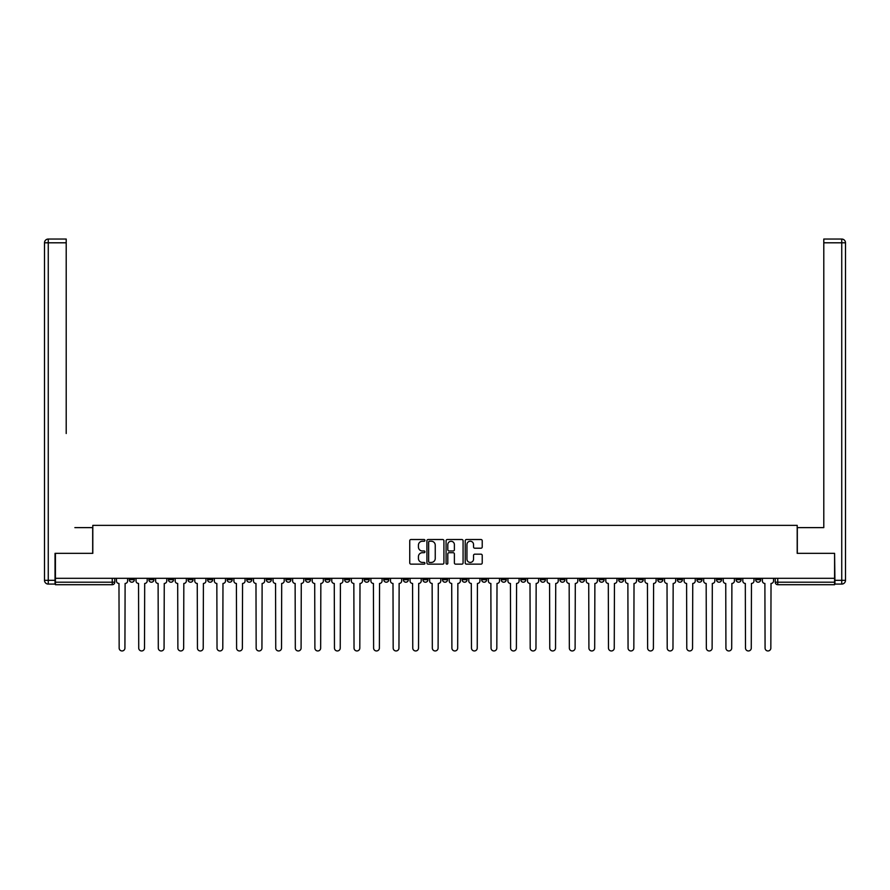 <?xml version="1.0" encoding="UTF-8"?>
<svg xmlns="http://www.w3.org/2000/svg" width="890" height="890" viewBox="0 0 890 890"><rect width="100%" height="100%" fill="white"/><g stroke="black" fill="none" stroke-linecap="round" stroke-linejoin="round"><path stroke-width="1.33" d="M424.93 540.386A0.857 0.857 0 0 0 424.063 539.518L410.98 539.518A1.235 1.235 0 0 0 409.745 540.753L409.745 562.925A1.235 1.235 0 0 0 410.98 564.149L424.063 564.149A0.857 0.857 0 0 0 424.93 563.292A0.857 0.857 0 0 0 424.063 562.424L422.372 562.424A3.938 3.938 0 0 1 418.434 558.486L418.434 556.639A3.938 3.938 0 0 1 422.372 552.701L424.063 552.701A0.857 0.857 0 0 0 424.93 551.833A0.857 0.857 0 0 0 424.063 550.977L422.372 550.977A3.938 3.938 0 0 1 418.434 547.038L418.434 545.192A3.938 3.938 0 0 1 422.372 541.242L424.063 541.242A0.857 0.857 0 0 0 424.93 540.386M657.799 578.311L657.799 579.69L662.816 579.69A2.514 2.514 0 0 1 660.302 582.205A2.514 2.514 0 0 1 657.799 579.69L657.799 578.311M638.219 578.311L638.219 579.69L643.248 579.69A2.514 2.514 0 0 1 640.733 582.205A2.514 2.514 0 0 1 638.219 579.69L638.219 578.311M520.784 578.311L520.784 579.69L525.801 579.69A2.514 2.514 0 0 1 523.298 582.205A2.514 2.514 0 0 1 520.784 579.69L520.784 578.311M501.215 578.311L501.215 579.69L506.232 579.69A2.514 2.514 0 0 1 503.718 582.205A2.514 2.514 0 0 1 501.215 579.69L501.215 578.311M481.635 578.311L481.635 579.69L486.652 579.69A2.514 2.514 0 0 1 484.149 582.205A2.514 2.514 0 0 1 481.635 579.69L481.635 578.311M442.486 578.311L442.486 579.69L447.514 579.69A2.514 2.514 0 0 1 445 582.205A2.514 2.514 0 0 1 442.486 579.69L442.486 578.311M403.348 579.69L403.348 578.311L403.348 579.69A2.514 2.514 0 0 0 405.851 582.205A2.514 2.514 0 0 1 403.348 579.69L408.365 579.69A2.514 2.514 0 0 1 405.851 582.205A2.514 2.514 0 0 0 408.365 579.69L408.365 578.311L408.365 579.69M383.768 579.69L383.768 578.311L383.768 579.69A2.514 2.514 0 0 0 386.282 582.205A2.514 2.514 0 0 1 383.768 579.69L388.785 579.69A2.514 2.514 0 0 1 386.282 582.205M364.199 579.69L364.199 578.311L364.199 579.69A2.514 2.514 0 0 0 366.702 582.205A2.514 2.514 0 0 1 364.199 579.69L369.216 579.69A2.514 2.514 0 0 1 366.702 582.205A2.514 2.514 0 0 0 369.216 579.69L369.216 578.311L369.216 579.69M344.619 578.311L344.619 579.69L349.648 579.69A2.514 2.514 0 0 1 347.133 582.205A2.514 2.514 0 0 1 344.619 579.69L344.619 578.311M325.05 578.311L325.05 579.69L330.068 579.69A2.514 2.514 0 0 1 327.565 582.205A2.514 2.514 0 0 1 325.05 579.69L325.05 578.311M305.481 578.311L305.481 579.69L310.499 579.69A2.514 2.514 0 0 1 307.984 582.205A2.514 2.514 0 0 1 305.481 579.69L305.481 578.311M285.901 579.69L285.901 578.311L285.901 579.69A2.514 2.514 0 0 0 288.416 582.205A2.514 2.514 0 0 1 285.901 579.69L290.919 579.69A2.514 2.514 0 0 1 288.416 582.205M246.753 579.69L246.753 578.311L246.753 579.69A2.514 2.514 0 0 0 249.267 582.205A2.514 2.514 0 0 1 246.753 579.69L251.781 579.69A2.514 2.514 0 0 1 249.267 582.205A2.514 2.514 0 0 0 251.781 579.69L251.781 578.311L251.781 579.69M227.184 579.69L227.184 578.311L227.184 579.69A2.514 2.514 0 0 0 229.698 582.205A2.514 2.514 0 0 1 227.184 579.69L232.201 579.69A2.514 2.514 0 0 1 229.698 582.205A2.514 2.514 0 0 0 232.201 579.69L232.201 578.311L232.201 579.69M207.615 579.69L207.615 578.311L207.615 579.69A2.514 2.514 0 0 0 210.118 582.205A2.514 2.514 0 0 1 207.615 579.69L212.632 579.69A2.514 2.514 0 0 1 210.118 582.205A2.514 2.514 0 0 0 212.632 579.69L212.632 578.311L212.632 579.69M188.035 579.69L188.035 578.311L188.035 579.69A2.514 2.514 0 0 0 190.549 582.205A2.514 2.514 0 0 1 188.035 579.69L193.052 579.69A2.514 2.514 0 0 1 190.549 582.205M168.466 579.69L168.466 578.311L168.466 579.69A2.514 2.514 0 0 0 170.969 582.205A2.514 2.514 0 0 1 168.466 579.69L173.483 579.69A2.514 2.514 0 0 1 170.969 582.205A2.514 2.514 0 0 0 173.483 579.69L173.483 578.311L173.483 579.69M148.886 579.69L148.886 578.311L148.886 579.69A2.514 2.514 0 0 0 151.4 582.205A2.514 2.514 0 0 1 148.886 579.69L153.914 579.69A2.514 2.514 0 0 1 151.4 582.205A2.514 2.514 0 0 0 153.914 579.69L153.914 578.311L153.914 579.69M480.989 548.207A1.235 1.235 0 0 0 482.224 546.972L482.224 540.753A1.235 1.235 0 0 0 480.989 539.518L466.46 539.518A1.235 1.235 0 0 0 465.225 540.753L465.225 562.925A1.235 1.235 0 0 0 466.46 564.149L480.989 564.149A1.235 1.235 0 0 0 482.224 562.925L482.224 555.404A1.235 1.235 0 0 0 480.989 554.181L474.771 554.181A1.235 1.235 0 0 0 473.547 555.404L473.547 559.131A3.293 3.293 0 0 1 470.243 562.424A3.293 3.293 0 0 1 466.95 559.131L466.95 544.535A3.293 3.293 0 0 1 470.243 541.242A3.293 3.293 0 0 1 473.547 544.535L473.547 546.972A1.235 1.235 0 0 0 474.771 548.207L480.989 548.207M58.173 239.043L48.26 239.043L66.205 239.043L58.173 239.043L66.205 239.043L66.205 242.803L48.26 242.803L48.26 580.325L55.035 580.325L55.035 553.346L92.805 553.346L92.805 525.367L797.195 525.367L797.195 553.346L834.586 553.346L834.586 578.311L55.414 578.311L55.414 582.205L114.766 582.205L114.766 578.311M55.414 553.346L55.414 578.311M443.921 540.753A1.235 1.235 0 0 0 442.686 539.518L428.157 539.518A1.235 1.235 0 0 0 426.922 540.753L426.922 562.925A1.235 1.235 0 0 0 428.157 564.149L442.686 564.149A1.235 1.235 0 0 0 443.921 562.925L443.921 540.753M447.314 539.518L461.843 539.518A1.235 1.235 0 0 1 463.078 540.753L463.078 562.925A1.235 1.235 0 0 1 461.843 564.149L455.624 564.149A1.235 1.235 0 0 1 454.389 562.925L454.389 553.936A1.235 1.235 0 0 0 453.155 552.701L449.038 552.701A1.235 1.235 0 0 0 447.803 553.936L447.803 563.292A0.857 0.857 0 0 1 446.936 564.149A0.857 0.857 0 0 1 446.079 563.292L446.079 540.753A1.235 1.235 0 0 1 447.314 539.518M775.235 578.311L775.235 582.205L834.586 582.205L834.586 584.708L777.749 584.708A2.514 2.514 0 0 1 775.235 582.205A2.514 2.514 0 0 0 777.749 584.708L777.749 578.311M834.586 578.311L834.586 582.205M114.766 582.205A2.514 2.514 0 0 1 112.251 584.708L55.414 584.708L55.414 582.205M760.683 578.311L760.683 579.69A2.514 2.514 0 0 1 758.169 582.205A2.514 2.514 0 0 1 755.666 579.69L760.683 579.69M755.666 578.311L755.666 579.69M741.114 578.311L741.114 579.69A2.514 2.514 0 0 1 738.6 582.205A2.514 2.514 0 0 1 736.086 579.69L741.114 579.69M736.086 578.311L736.086 579.69M721.534 578.311L721.534 579.69A2.514 2.514 0 0 1 719.031 582.205A2.514 2.514 0 0 1 716.517 579.69A2.514 2.514 0 0 0 719.031 582.205M716.517 578.311L716.517 579.69L721.534 579.69M701.965 578.311L701.965 579.69A2.514 2.514 0 0 1 699.451 582.205A2.514 2.514 0 0 1 696.948 579.69L701.965 579.69M696.948 578.311L696.948 579.69M682.385 578.311L682.385 579.69A2.514 2.514 0 0 1 679.882 582.205A2.514 2.514 0 0 1 677.368 579.69L682.385 579.69M677.368 578.311L677.368 579.69M662.816 578.311L662.816 579.69M643.248 578.311L643.248 579.69L643.248 578.311M623.668 578.311L623.668 579.69A2.514 2.514 0 0 1 621.164 582.205A2.514 2.514 0 0 1 618.65 579.69L623.668 579.69M618.65 578.311L618.65 579.69M604.099 578.311L604.099 579.69A2.514 2.514 0 0 1 601.584 582.205A2.514 2.514 0 0 1 599.081 579.69L604.099 579.69M599.081 578.311L599.081 579.69M584.519 578.311L584.519 579.69A2.514 2.514 0 0 1 582.015 582.205A2.514 2.514 0 0 1 579.501 579.69L584.519 579.69M579.501 578.311L579.501 579.69M564.95 578.311L564.95 579.69A2.514 2.514 0 0 1 562.436 582.205A2.514 2.514 0 0 1 559.932 579.69L564.95 579.69M559.932 578.311L559.932 579.69M545.381 578.311L545.381 579.69A2.514 2.514 0 0 1 542.867 582.205A2.514 2.514 0 0 1 540.352 579.69L545.381 579.69M540.352 578.311L540.352 579.69M525.801 578.311L525.801 579.69A2.514 2.514 0 0 1 523.298 582.205M506.232 578.311L506.232 579.69M486.652 579.69L486.652 578.311L486.652 579.69A2.514 2.514 0 0 1 484.149 582.205M467.083 578.311L467.083 579.69A2.514 2.514 0 0 1 464.569 582.205A2.514 2.514 0 0 1 462.066 579.69A2.514 2.514 0 0 0 464.569 582.205A2.514 2.514 0 0 0 467.083 579.69L462.066 579.69L462.066 578.311M447.514 579.69L447.514 578.311L447.514 579.69A2.514 2.514 0 0 1 445 582.205M427.934 578.311L427.934 579.69A2.514 2.514 0 0 1 425.431 582.205A2.514 2.514 0 0 1 422.917 579.69A2.514 2.514 0 0 0 425.431 582.205M422.917 578.311L422.917 579.69L427.934 579.69M388.785 578.311L388.785 579.69L388.785 578.311M349.648 579.69L349.648 578.311L349.648 579.69A2.514 2.514 0 0 1 347.133 582.205M330.068 579.69L330.068 578.311L330.068 579.69A2.514 2.514 0 0 1 327.565 582.205M310.499 579.69L310.499 578.311L310.499 579.69A2.514 2.514 0 0 1 307.984 582.205M290.919 578.311L290.919 579.69L290.919 578.311M271.35 579.69L271.35 578.311L271.35 579.69A2.514 2.514 0 0 1 268.836 582.205A2.514 2.514 0 0 1 266.333 579.69L271.35 579.69A2.514 2.514 0 0 1 268.836 582.205M266.333 578.311L266.333 579.69M193.052 578.311L193.052 579.69L193.052 578.311M134.334 578.311L134.334 579.69A2.514 2.514 0 0 1 131.831 582.205A2.514 2.514 0 0 1 129.317 579.69A2.514 2.514 0 0 0 131.831 582.205A2.514 2.514 0 0 0 134.334 579.69L134.334 578.311M129.317 578.311L129.317 579.69L134.334 579.69M429.514 541.242A0.857 0.857 0 0 0 428.646 542.11L428.646 561.568A0.857 0.857 0 0 0 429.514 562.424L431.294 562.424A3.938 3.938 0 0 0 435.243 558.486L435.243 545.192A3.938 3.938 0 0 0 431.294 541.242L429.514 541.242M454.389 544.602A3.293 3.293 0 0 0 451.097 541.309A3.293 3.293 0 0 0 447.803 544.602L447.803 549.742A1.235 1.235 0 0 0 449.038 550.977L453.155 550.977A1.235 1.235 0 0 0 454.389 549.742L454.389 544.602M116.457 578.311L116.457 580.948A2.514 2.514 0 0 0 118.971 583.451L119.16 648.076A2.881 2.881 0 0 0 122.041 650.957A2.881 2.881 0 0 0 124.923 648.076L125.112 583.451A2.514 2.514 0 0 0 127.626 580.948L127.626 578.311M136.025 578.311L136.025 580.948A2.514 2.514 0 0 0 138.54 583.451L138.729 648.076A2.881 2.881 0 0 0 141.61 650.957A2.881 2.881 0 0 0 144.503 648.076L144.692 583.451A2.514 2.514 0 0 0 147.195 580.948L147.195 578.311M155.605 578.311L155.605 580.948A2.514 2.514 0 0 0 158.109 583.451L158.298 648.076A2.881 2.881 0 0 0 161.19 650.957A2.881 2.881 0 0 0 164.071 648.076L164.261 583.451A2.514 2.514 0 0 0 166.775 580.948L166.775 578.311M92.682 553.346L92.682 527.625L74.86 527.625M66.205 242.803L66.205 433.519M55.035 580.325L55.035 584.085L48.26 584.085A3.76 3.76 0 0 1 44.5 580.325L44.5 242.803A3.76 3.76 0 0 1 48.26 239.043A3.76 3.76 0 0 0 44.5 242.803A3.76 3.76 0 0 1 48.26 239.043A3.76 3.76 0 0 0 44.5 242.803L48.26 242.803L48.26 239.043M815.14 527.625L823.795 527.625L823.795 239.043L841.74 239.043L823.795 239.043M797.318 553.346L797.318 527.625L823.795 527.625L823.795 433.519M834.965 580.325L841.74 580.325L841.74 242.803L845.5 242.803A3.76 3.76 0 0 0 841.74 239.043A3.76 3.76 0 0 1 845.5 242.803L845.5 580.325A3.76 3.76 0 0 1 841.74 584.085L834.965 584.085L834.586 553.346M841.74 584.085A3.76 3.76 0 0 0 845.5 580.325L841.74 580.325L841.74 584.085M175.174 578.311L175.174 580.948A2.514 2.514 0 0 0 177.689 583.451L177.878 648.076A2.881 2.881 0 0 0 180.759 650.957A2.881 2.881 0 0 0 183.652 648.076L183.83 583.451A2.514 2.514 0 0 0 186.344 580.948L186.344 578.311M194.754 578.311L194.754 580.948A2.514 2.514 0 0 0 197.257 583.451L197.446 648.076A2.881 2.881 0 0 0 200.339 650.957A2.881 2.881 0 0 0 203.22 648.076L203.41 583.451A2.514 2.514 0 0 0 205.913 580.948L205.913 578.311M214.323 578.311L214.323 580.948A2.514 2.514 0 0 0 216.837 583.451L217.027 648.076A2.881 2.881 0 0 0 219.908 650.957A2.881 2.881 0 0 0 222.789 648.076L222.978 583.451A2.514 2.514 0 0 0 225.493 580.948L225.493 578.311M233.892 578.311L233.892 580.948A2.514 2.514 0 0 0 236.406 583.451L236.595 648.076A2.881 2.881 0 0 0 239.477 650.957A2.881 2.881 0 0 0 242.369 648.076L242.558 583.451A2.514 2.514 0 0 0 245.062 580.948L245.062 578.311M253.472 578.311L253.472 580.948A2.514 2.514 0 0 0 255.975 583.451L256.164 648.076A2.881 2.881 0 0 0 259.057 650.957A2.881 2.881 0 0 0 261.938 648.076L262.127 583.451A2.514 2.514 0 0 0 264.642 580.948L264.642 578.311M273.041 578.311L273.041 580.948A2.514 2.514 0 0 0 275.555 583.451L275.744 648.076A2.881 2.881 0 0 0 278.626 650.957A2.881 2.881 0 0 0 281.518 648.076L281.696 583.451A2.514 2.514 0 0 0 284.21 580.948L284.21 578.311M292.621 578.311L292.621 580.948A2.514 2.514 0 0 0 295.124 583.451L295.313 648.076A2.881 2.881 0 0 0 298.206 650.957A2.881 2.881 0 0 0 301.087 648.076L301.276 583.451A2.514 2.514 0 0 0 303.779 580.948L303.779 578.311M312.19 578.311L312.19 580.948A2.514 2.514 0 0 0 314.704 583.451L314.893 648.076A2.881 2.881 0 0 0 317.774 650.957A2.881 2.881 0 0 0 320.656 648.076L320.845 583.451A2.514 2.514 0 0 0 323.359 580.948L323.359 578.311M331.759 578.311L331.759 580.948A2.514 2.514 0 0 0 334.273 583.451L334.462 648.076A2.881 2.881 0 0 0 337.343 650.957A2.881 2.881 0 0 0 340.236 648.076L340.425 583.451A2.514 2.514 0 0 0 342.928 580.948L342.928 578.311M351.339 578.311L351.339 580.948A2.514 2.514 0 0 0 353.842 583.451L354.031 648.076A2.881 2.881 0 0 0 356.923 650.957A2.881 2.881 0 0 0 359.805 648.076L359.994 583.451A2.514 2.514 0 0 0 362.508 580.948L362.508 578.311M370.907 578.311L370.907 580.948A2.514 2.514 0 0 0 373.422 583.451L373.611 648.076A2.881 2.881 0 0 0 376.492 650.957A2.881 2.881 0 0 0 379.385 648.076L379.563 583.451A2.514 2.514 0 0 0 382.077 580.948L382.077 578.311M390.488 578.311L390.488 580.948A2.514 2.514 0 0 0 392.991 583.451L393.18 648.076A2.881 2.881 0 0 0 396.072 650.957A2.881 2.881 0 0 0 398.954 648.076L399.143 583.451A2.514 2.514 0 0 0 401.646 580.948L401.646 578.311M410.056 578.311L410.056 580.948A2.514 2.514 0 0 0 412.571 583.451L412.76 648.076A2.881 2.881 0 0 0 415.641 650.957A2.881 2.881 0 0 0 418.522 648.076L418.712 583.451A2.514 2.514 0 0 0 421.226 580.948L421.226 578.311M429.625 578.311L429.625 580.948A2.514 2.514 0 0 0 432.139 583.451L432.329 648.076A2.881 2.881 0 0 0 435.21 650.957A2.881 2.881 0 0 0 438.103 648.076L438.292 583.451A2.514 2.514 0 0 0 440.795 580.948L440.795 578.311M449.205 578.311L449.205 580.948A2.514 2.514 0 0 0 451.708 583.451L451.897 648.076A2.881 2.881 0 0 0 454.79 650.957A2.881 2.881 0 0 0 457.671 648.076L457.861 583.451A2.514 2.514 0 0 0 460.375 580.948L460.375 578.311M468.774 578.311L468.774 580.948A2.514 2.514 0 0 0 471.288 583.451L471.478 648.076A2.881 2.881 0 0 0 474.359 650.957A2.881 2.881 0 0 0 477.24 648.076L477.429 583.451A2.514 2.514 0 0 0 479.944 580.948L479.944 578.311M488.354 578.311L488.354 580.948A2.514 2.514 0 0 0 490.857 583.451L491.046 648.076A2.881 2.881 0 0 0 493.928 650.957A2.881 2.881 0 0 0 496.82 648.076L497.009 583.451A2.514 2.514 0 0 0 499.513 580.948L499.513 578.311M507.923 578.311L507.923 580.948A2.514 2.514 0 0 0 510.437 583.451L510.615 648.076A2.881 2.881 0 0 0 513.508 650.957A2.881 2.881 0 0 0 516.389 648.076L516.578 583.451A2.514 2.514 0 0 0 519.093 580.948L519.093 578.311M527.492 578.311L527.492 580.948A2.514 2.514 0 0 0 530.006 583.451L530.195 648.076A2.881 2.881 0 0 0 533.077 650.957A2.881 2.881 0 0 0 535.969 648.076L536.158 583.451A2.514 2.514 0 0 0 538.661 580.948L538.661 578.311M547.072 578.311L547.072 580.948A2.514 2.514 0 0 0 549.575 583.451L549.764 648.076A2.881 2.881 0 0 0 552.657 650.957A2.881 2.881 0 0 0 555.538 648.076L555.727 583.451A2.514 2.514 0 0 0 558.241 580.948L558.241 578.311M566.641 578.311L566.641 580.948A2.514 2.514 0 0 0 569.155 583.451L569.344 648.076A2.881 2.881 0 0 0 572.226 650.957A2.881 2.881 0 0 0 575.107 648.076L575.296 583.451A2.514 2.514 0 0 0 577.81 580.948L577.81 578.311M586.221 578.311L586.221 580.948A2.514 2.514 0 0 0 588.724 583.451L588.913 648.076A2.881 2.881 0 0 0 591.794 650.957A2.881 2.881 0 0 0 594.687 648.076L594.876 583.451A2.514 2.514 0 0 0 597.379 580.948L597.379 578.311M605.79 578.311L605.79 580.948A2.514 2.514 0 0 0 608.304 583.451L608.482 648.076A2.881 2.881 0 0 0 611.374 650.957A2.881 2.881 0 0 0 614.256 648.076L614.445 583.451A2.514 2.514 0 0 0 616.959 580.948L616.959 578.311M625.359 578.311L625.359 580.948A2.514 2.514 0 0 0 627.873 583.451L628.062 648.076A2.881 2.881 0 0 0 630.943 650.957A2.881 2.881 0 0 0 633.836 648.076L634.025 583.451A2.514 2.514 0 0 0 636.528 580.948L636.528 578.311M644.939 578.311L644.939 580.948A2.514 2.514 0 0 0 647.442 583.451L647.631 648.076A2.881 2.881 0 0 0 650.523 650.957A2.881 2.881 0 0 0 653.405 648.076L653.594 583.451A2.514 2.514 0 0 0 656.108 580.948L656.108 578.311M664.507 578.311L664.507 580.948A2.514 2.514 0 0 0 667.022 583.451L667.211 648.076A2.881 2.881 0 0 0 670.092 650.957A2.881 2.881 0 0 0 672.973 648.076L673.163 583.451A2.514 2.514 0 0 0 675.677 580.948L675.677 578.311M684.087 578.311L684.087 580.948A2.514 2.514 0 0 0 686.591 583.451L686.78 648.076A2.881 2.881 0 0 0 689.661 650.957A2.881 2.881 0 0 0 692.553 648.076L692.743 583.451A2.514 2.514 0 0 0 695.246 580.948L695.246 578.311M703.656 578.311L703.656 580.948A2.514 2.514 0 0 0 706.171 583.451L706.348 648.076A2.881 2.881 0 0 0 709.241 650.957A2.881 2.881 0 0 0 712.122 648.076L712.312 583.451A2.514 2.514 0 0 0 714.826 580.948L714.826 578.311M723.225 578.311L723.225 580.948A2.514 2.514 0 0 0 725.739 583.451L725.928 648.076A2.881 2.881 0 0 0 728.81 650.957A2.881 2.881 0 0 0 731.702 648.076L731.892 583.451A2.514 2.514 0 0 0 734.395 580.948L734.395 578.311M742.805 578.311L742.805 580.948A2.514 2.514 0 0 0 745.308 583.451L745.497 648.076A2.881 2.881 0 0 0 748.39 650.957A2.881 2.881 0 0 0 751.271 648.076L751.46 583.451A2.514 2.514 0 0 0 753.975 580.948L753.975 578.311M762.374 578.311L762.374 580.948A2.514 2.514 0 0 0 764.888 583.451L765.077 648.076A2.881 2.881 0 0 0 767.959 650.957A2.881 2.881 0 0 0 770.84 648.076L771.029 583.451A2.514 2.514 0 0 0 773.544 580.948L773.544 578.311M112.251 578.311L112.251 584.708M48.26 584.085L48.26 580.325L44.5 580.325M841.74 239.043L841.74 242.803L823.795 242.803"/></g></svg>
